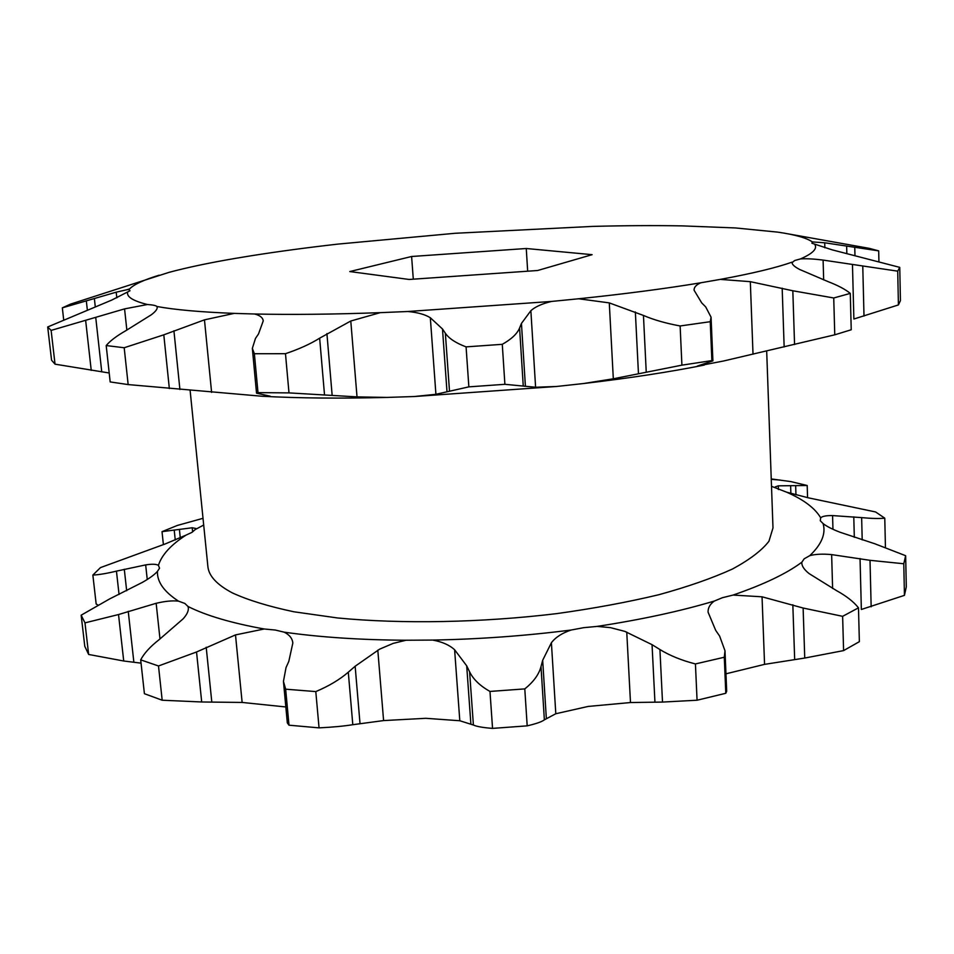 <?xml version="1.0" encoding="UTF-8"?>
<svg xmlns="http://www.w3.org/2000/svg" width="954" height="954" viewBox="0 0 954 954"><rect width="100%" height="100%" fill="white"/><g stroke="black" fill="none" stroke-linecap="round" stroke-linejoin="round"><path stroke-width="1.43" d="M63.668 319.602L62.332 307.844L116.209 292.174L127.228 289.658L129.028 289.551L130.006 290.755L111.701 300.093L47.7 326.972L51.564 360.218L55.034 364.166L51.122 330.406L47.7 326.972M834.762 334.818L723.597 360.994L697.374 366.05L712.888 360.874L711.875 360.6L710.241 321.701L711.076 317.205L705.686 306.89L701.715 302.907L694.071 290.195C693.975 287.237 696.217 284.769 700.785 282.789L720.294 279.391L750.321 281.668L792.822 290.767L833.736 297.982L834.762 334.818L851.23 329.762L850.276 293.391C845.435 289.384 837.97 285.437 827.905 281.549L799.619 269.457C794.706 266.882 792.19 264.628 792.058 262.708L794.622 260.537L800.466 258.928C806.261 258.51 813.81 258.892 823.099 260.084L897.714 271.163L898.418 304.934L900.433 300.629L899.753 267.37L832.103 249.829L811.902 243.222L812.355 241.922C806.643 237.928 795.111 234.66 777.76 232.132L735.486 227.946L682.217 225.883C654.325 225.394 624.429 225.573 592.506 226.408L455.201 233.277L338.288 244.069C306.783 247.646 277.483 251.582 250.365 255.899L234.934 258.451C208.986 262.899 187.008 267.537 168.989 272.367L70.62 304.087L62.332 307.844M812.355 241.922L824.721 242.781L878.682 250.866L878.92 261.372M556.587 386.477L535.599 387.252L504.893 384.307L502.281 344.322C511.439 339.195 517.211 333.757 519.584 328.009L521.444 323.43L530.865 310.694C535.242 306.759 542.134 303.682 551.531 301.44L578.673 298.769L609.284 302.895L643.449 315.44C653.526 319.793 665.761 323.299 680.13 325.97L681.907 365.155L613.315 378.786L583.454 383.544L556.587 386.477L414.215 396.53L386.942 397.424C340.387 398.605 298.829 398.212 262.278 396.268L128.158 384.581L124.187 347.745L163.802 334.83L204.466 319.852L234.195 313.389C200.555 312.077 174.797 309.776 156.909 306.496L157.195 307.355C157.35 309.227 155.383 311.708 151.316 314.784L125.797 330.704C116.662 335.915 110.127 340.864 106.192 345.563L110.175 381.922L128.158 384.581M386.942 397.424L357.023 396.888L288.99 392.893L285.473 353.695C299.091 349.104 310.479 343.929 319.65 338.169L350.786 321.009L380.276 312.65L407.787 311.505C417.554 312.387 425.067 314.462 430.326 317.742L442.489 328.975L445.351 333.22C448.917 338.491 455.821 343.046 466.077 346.874L468.855 386.859L435.918 394.3L414.215 396.53M234.195 313.389L254.635 313.997C260.001 315.38 262.863 317.682 263.232 320.914L258.498 333.972L255.457 338.467L252.345 348.365L254.372 353.731L257.997 392.631L256.519 393.179L270.149 396.16L262.278 396.268M190.12 390.46L207.877 566.473C208.735 575.894 216.868 584.683 232.275 592.863C248.076 600.138 268.634 606.446 293.951 611.788L337.561 617.965C401.717 624.166 481.722 622.7 556.778 613.613C593.615 608.485 627.649 602.189 658.88 594.712C687.882 586.734 712.399 578.172 732.422 569.037C749.594 559.759 761.757 550.518 768.924 541.288L772.99 527.956L766.682 351.024M771.512 486.313L786.585 492.169C803.602 499.574 814.966 508.124 820.678 517.795L820.273 520.741L823.087 523.567C826.057 533.668 821.632 544.352 809.815 555.633L804.222 558.77L801.861 562.192C786.645 573.581 763.713 584.528 733.077 595.069L722.476 597.693L714.379 601.032C680.607 611.144 641.529 619.599 597.156 626.396L583.598 627.684L571.076 630.034C525.284 635.877 479.135 639.216 432.639 640.074L406.058 640.241C360.672 639.955 320.043 637.26 284.161 632.168L275.336 630.045L264.198 628.984C231.297 623.022 205.897 615.509 187.998 606.47L184.814 603.429L178.493 601.139C164.005 591.707 156.981 581.785 157.446 571.386L159.533 568.19L158.424 565.352C156.313 564.052 152.056 563.897 145.664 564.899L116.448 571.136C106.765 573.473 98.894 574.773 92.86 575.071L96.163 604.025L97.773 604.943M158.424 565.352C161.703 554.966 170.873 544.913 185.935 535.17L191.933 532.368L195.188 529.565L195.808 528.456L192.219 527.765L162.025 531.652L163.396 544.615M786.585 492.169L808.336 497.821L875.605 511.964L884.775 518.177C879.135 518.737 871.419 518.547 861.641 517.617L832.568 515.589C826.331 515.494 822.36 516.233 820.678 517.795M823.087 523.567C826.593 526.346 832.222 529.231 839.997 532.225L874.925 543.804L905.656 555.717L906.3 586.877L904.44 595.356L903.784 563.754L870.012 560.32L831.638 554.608C822.706 553.773 815.431 554.119 809.815 555.633M801.861 562.192L801.813 563.17C801.968 566.39 804.449 569.896 809.242 573.688L836.73 590.741C846.413 596.071 853.663 601.759 858.481 607.817L859.363 641.672L843.586 650.604L842.632 616.332L803.125 608.032L762.043 596.799L733.077 595.069M714.379 601.032C710.038 604.109 707.94 607.829 708.071 612.158L715.703 630.379L719.602 636.032L724.992 650.759L724.289 657.246L725.791 693.284L726.686 691.233L724.992 650.759M571.076 630.034C562.121 633.062 555.562 637.296 551.4 642.722L542.671 660.299L541.001 666.619C538.927 674.478 533.513 681.907 524.783 688.895L527.192 725.851C536.136 723.764 541.872 721.761 544.364 719.841L555.8 713.735L588.165 706.437L630.487 702.538L662.505 702.072L697.064 700.224L695.43 663.936C681.681 660.43 669.839 655.625 659.918 649.531L652.047 644.665L624.846 631.381L610.465 627.649L597.156 626.396M406.058 640.241L393.155 643.39L379.561 649.185L355.15 666.238L348.293 672.188C339.755 679.582 328.915 686.045 315.798 691.59L319.053 727.866C332.421 727.21 343.678 726.161 352.801 724.706L383.591 720.58L425.806 718.302L459.804 720.747L473.399 725.028C476.559 726.519 482.939 727.64 492.55 728.391L489.986 691.435C480.065 685.878 473.267 679.343 469.595 671.819L466.697 665.82L454.617 649.757C449.477 645.023 442.155 641.792 432.639 640.074M264.198 628.984L235.495 634.911L196.536 651.987L158.495 665.975L162.18 700.224L201.699 701.977L242.137 702.442L285.83 706.962M178.493 601.139C172.519 600.448 165.066 601.175 156.158 603.298L118.523 614.543L84.978 622.867L88.639 654.456L123.722 661.003L141.049 663.149M704.29 365.072C669.458 372.036 629.175 378.201 583.454 383.544M409.171 279.462L537.627 270.507L592.124 254.67L526.262 248.505L411.603 256.495L349.784 271.556L409.171 279.462M51.122 330.406L124.569 308.881L147.453 304.517C133.107 300.939 126.512 296.849 127.645 292.246M147.453 304.517C152.771 304.875 155.931 305.542 156.909 306.496M380.276 312.65C333.316 314.355 291.435 314.808 254.635 313.997M551.531 301.44L407.787 311.505M700.785 282.789C665.558 288.621 624.858 293.951 578.673 298.769M792.118 262.135C776.186 267.752 752.241 273.5 720.294 279.391M814.74 244.343C817.638 248.636 812.868 253.502 800.466 258.928M129.028 289.551L129.637 288.859C134.085 284.375 143.923 279.82 159.151 275.193M109.197 372.99L55.034 364.166M878.682 250.866L869.321 248.362L786.597 233.587M899.753 267.37L897.714 271.163M898.418 304.934L853.878 319.018L852.471 264.58M850.276 293.391L833.736 297.982M710.241 321.701L680.13 325.97M711.875 360.6L681.907 365.155M502.281 344.322L466.077 346.874M504.893 384.307L468.855 386.859M285.473 353.695L254.372 353.731M288.99 392.893L257.997 392.631M124.187 347.745L106.192 345.563M195.188 529.565L203.703 525.034M725.958 673.81L764.559 664.366L804.747 658.045L843.586 650.604M88.639 654.456L84.787 646.323L81.162 615.187L109.615 598.933L142.373 582.393C149.528 578.327 154.548 574.666 157.446 571.386M92.86 575.071L100.468 567.606L165.364 543.887L185.935 535.17M84.978 622.867L81.162 615.187M162.025 531.652L177.372 525.439L203.023 518.308M771.249 478.944L790.771 481.579L807.191 485.503L778.309 485.836L775.256 486.898L776.21 487.995M807.573 497.654L807.191 485.503M885.431 547.143L884.775 518.177M860.043 558.531L861.355 609.475L904.44 595.356M905.656 555.717L903.784 563.754M858.481 607.817L842.632 616.332M725.791 693.284L697.064 700.224M724.289 657.246L695.43 663.936M527.192 725.851L492.55 728.391M524.783 688.895L489.986 691.435M319.053 727.866L289.002 725.195L285.651 689.182L283.445 681.383L286.045 667.526L288.812 661.372L292.83 643.056C292.365 638.405 289.467 634.768 284.161 632.168M283.445 681.383L287.321 722.905L289.002 725.195M315.798 691.59L285.651 689.182M162.18 700.224L144.412 693.701L140.691 659.858C144.185 653.24 150.291 646.55 158.996 639.776L183.049 618.907C186.841 614.734 188.606 611.073 188.343 607.936L187.998 606.47M158.495 665.975L140.691 659.858M413.297 279.176L411.603 256.495M527.669 271.198L526.262 248.505M824.721 242.781L824.864 247.802M823.099 260.084L823.672 279.904M750.321 281.668L753.016 354.22M609.284 302.895L613.315 378.786M430.326 317.742L435.918 394.3M147.25 579.483L145.664 564.899M192.636 531.915L192.219 527.765M555.8 713.735L551.4 642.722M383.591 720.58L377.808 650.163M242.137 702.442L235.495 634.911M159.986 639.001L156.158 603.298M123.722 661.003L118.523 614.543M133.87 662.231L128.241 611.323M201.699 701.977L196.536 651.987M211.788 701.917L206.207 647.253M352.801 724.706L348.293 672.188M360.016 723.573L355.15 666.238M473.399 725.028L469.595 671.819M470.871 723.847L466.697 665.82M459.804 720.747L454.617 649.757M544.364 719.841L541.001 666.619M546.332 718.326L542.671 660.299M662.505 702.072L659.918 649.531M654.933 702.013L652.047 644.665M630.487 702.538L626.754 632.108M804.747 658.045L803.125 608.032M794.67 659.452L792.834 604.764M764.559 664.366L762.043 596.799M871.157 606.816L870.012 560.32M832.615 588.475L831.638 554.608M862.201 539.904L861.641 517.617M854.319 537.341L853.782 516.853M832.961 529.279L832.568 515.589M795.958 494.852L795.672 486.051M790.878 493.456L790.627 485.836M778.428 489.533L778.309 485.836M175.25 539.976L174.26 530.507M180.27 537.806L179.424 529.565M119.047 594.461L116.448 571.136M126.667 590.729L124.294 569.24M124.569 308.881L126.846 330.096M95.734 317.467L101.756 371.905M85.681 320.723L91.238 370.379M163.802 334.83L169.347 388.564M173.926 330.788L179.912 389.53M204.466 319.852L211.609 392.392M319.65 338.169L324.515 394.849M326.912 333.578L332.159 395.421M350.786 321.009L357.023 396.888M445.351 333.22L449.465 390.699M442.489 328.975L446.985 391.617M519.584 328.009L523.221 385.488M521.444 323.43L525.392 386.084M530.865 310.694L535.599 387.252M643.449 315.44L646.24 372.132M635.352 311.946L638.464 373.789M792.822 290.767L794.563 344.513M782.173 288.18L784.152 346.934M862.774 266.381L864.002 316.06M854.76 247.372L854.975 255.6M846.639 246.06L846.842 253.621M86.337 300.987L87.351 310.074M94.374 298.53L95.293 306.914M116.209 292.174L116.817 297.839M129.637 288.859L127.228 289.658M771.261 479.349L780.408 480.112M252.345 348.365L256.531 393.179M711.076 317.42L712.9 360.874"/></g></svg>
